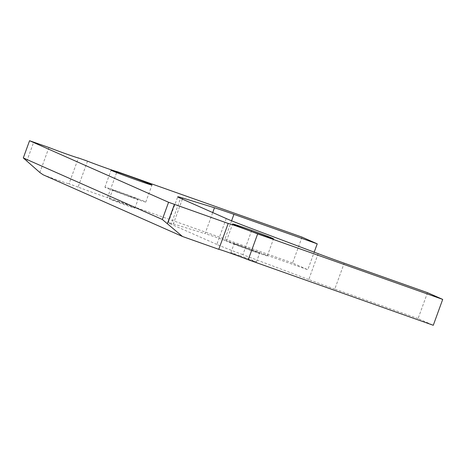 <?xml version="1.0" encoding="UTF-8"?>
<svg xmlns="http://www.w3.org/2000/svg" width="466" height="466" viewBox="0 0 466 466"><rect width="100%" height="100%" fill="white"/><g stroke="black" fill="none" stroke-linecap="round" stroke-linejoin="round"><path stroke-width="0.35" stroke-dasharray="2.33 1.75" d="M132.094 197.619A21.751 0.53 20 0 0 145.782 202.069A21.751 0.53 20 0 0 118.591 191.637A21.751 0.53 20 0 0 104.908 187.192A21.751 0.53 20 0 0 132.094 197.619M253.638 251.43A21.751 0.53 20 0 0 267.321 255.881A21.751 0.53 20 0 0 240.13 245.454A21.751 0.53 20 0 0 226.447 241.004A21.751 0.53 20 0 0 253.638 251.43M129.565 196.495A13.596 0.332 20 0 0 138.117 199.279A13.596 0.332 20 0 0 121.125 192.761A13.596 0.332 20 0 0 112.568 189.977A13.596 0.332 20 0 0 129.565 196.495M117.904 201.615A13.596 0.332 -160 0 1 134.895 208.133A13.596 0.332 -160 0 1 126.344 205.349A13.596 0.332 -160 0 1 109.347 198.831A13.596 0.332 -160 0 1 117.904 201.615M251.104 250.312A13.596 0.332 20 0 0 259.655 253.09A13.596 0.332 20 0 0 242.664 246.572A13.596 0.332 20 0 0 234.107 243.794A13.596 0.332 20 0 0 251.104 250.312M239.442 255.426A13.596 0.332 -160 0 1 256.434 261.944A13.596 0.332 -160 0 1 247.883 259.166A13.596 0.332 -160 0 1 230.886 252.648A13.596 0.332 -160 0 1 239.442 255.426M427.508 292.671L418.089 318.552L433.281 325.28M418.089 318.552L334.786 289.06L344.205 263.179M318.179 253.673L308.754 279.553A36.249 0.885 20 0 0 334.786 289.06M308.754 279.553L242.873 254.71L252.298 228.829M226.231 218.542L216.812 244.423A54.376 1.328 20 0 0 242.873 254.71M216.812 244.423L171.156 224.21L180.575 198.33M182.369 199.122L173.346 223.925A54.376 1.328 20 0 0 168.284 222.684A54.376 1.328 20 0 0 171.156 224.21M173.346 223.925L205.063 233.641L212.735 212.566M231.579 220.791L224.501 240.229A36.249 0.885 20 0 0 205.063 233.641M224.501 240.229L307.805 269.721L314.189 252.17M302.032 237.112L292.607 262.993L307.805 269.721M292.607 262.993L107.57 197.485L116.989 171.605M87.526 161.172L78.102 187.052A18.127 0.443 20 0 0 96.212 193.763A18.127 0.443 20 0 0 107.57 197.485M78.102 187.052L68.991 183.825L78.41 157.945M43.134 174.785A18.127 0.443 20 0 0 68.991 183.825M48.942 147.506L39.843 172.502M26.754 161.248L33.715 142.118M145.782 202.069L151.98 185.043M267.321 255.881L273.519 238.854M134.895 208.133L138.117 199.279M256.434 261.944L259.655 253.09M168.284 222.684L177.709 196.803M104.908 187.192L111.1 170.166M226.447 241.004L232.645 223.977M109.347 198.831L112.568 189.977M230.886 252.648L234.107 243.794"/><path stroke-width="0.7" d="M257.663 233.885L248.244 259.766A18.127 0.443 20 0 0 230.134 253.055A18.127 0.443 20 0 0 218.775 249.333L228.194 223.453L168.576 202.273L29.562 140.72L48.942 147.506A18.127 0.443 20 0 0 67.052 154.223A18.127 0.443 20 0 0 78.41 157.945L87.526 161.172A18.127 0.443 20 0 0 105.636 167.882A18.127 0.443 20 0 0 116.989 171.605L302.032 237.112L317.224 243.84L233.92 214.348A36.249 0.885 20 0 0 214.482 207.76L182.765 198.044A54.376 1.328 20 0 0 177.709 196.803A54.376 1.328 20 0 0 180.575 198.33L226.231 218.542A54.376 1.328 20 0 0 252.298 228.829L318.179 253.673A36.249 0.885 20 0 0 344.205 263.179L427.508 292.671L442.7 299.399L257.663 233.885A18.127 0.443 20 0 0 239.553 227.175A18.127 0.443 20 0 0 228.194 223.453M138.291 180.592A21.751 0.53 20 0 0 151.98 185.043A21.751 0.53 20 0 0 124.789 174.61A21.751 0.53 20 0 0 111.1 170.166A21.751 0.53 20 0 0 138.291 180.592M259.836 234.404A21.751 0.53 20 0 0 273.519 238.854A21.751 0.53 20 0 0 246.328 228.427A21.751 0.53 20 0 0 232.645 223.977A21.751 0.53 20 0 0 259.836 234.404M168.576 202.273L162.314 219.48L182.491 236.489L218.775 249.333M248.244 259.766L433.281 325.28L442.7 299.399M314.189 252.17L317.224 243.84M162.314 219.48L23.3 157.927L39.843 172.502L43.134 174.785L182.491 236.489M23.3 157.927L29.562 140.72M167.428 223.529L174.389 204.405M182.765 198.044L182.369 199.122M212.735 212.566L214.482 207.76M233.92 214.348L231.579 220.791"/></g></svg>
